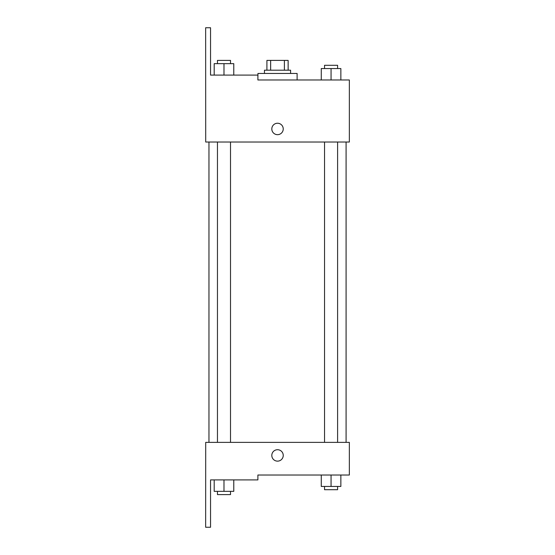 <?xml version="1.0" encoding="UTF-8"?>
<svg xmlns="http://www.w3.org/2000/svg" width="555" height="555" viewBox="0 0 555 555"><rect width="100%" height="100%" fill="white"/><g stroke="black" fill="none" stroke-linecap="round" stroke-linejoin="round"><path stroke-width="0.83" d="M270.653 70.194L270.653 60.398L266.913 60.398L266.913 70.194L266.913 60.398M270.653 60.398L288.135 60.398L288.135 70.194M284.396 70.194L284.396 60.398M264.464 73.454L264.464 70.194L290.584 70.194L290.584 73.454M277.528 73.454L257.936 73.454L257.888 79.982L349.352 79.982L340.86 79.982L340.86 68.556L321.276 68.556L321.276 79.982L297.112 79.982L297.112 73.454L277.528 73.454M271.811 128.954A5.716 5.716 0 0 1 280.386 124.008A5.716 5.716 0 0 1 280.386 133.901A5.716 5.716 0 0 1 271.811 128.954M257.888 79.982L257.888 75.091L210.546 75.091L210.546 27.75L205.648 27.75L205.704 142.018L349.352 142.018L349.352 79.982M205.704 442.37L349.352 442.37L349.352 475.018L257.888 475.018L257.888 479.909L210.546 479.909L210.546 527.25L205.648 527.25L205.704 442.37M271.811 455.426A5.716 5.716 0 0 1 280.386 450.48A5.716 5.716 0 0 1 280.386 460.373A5.716 5.716 0 0 1 271.811 455.426M321.276 475.018L321.276 486.444L340.86 486.444L340.86 475.018L340.86 486.444M331.064 486.444L331.064 475.018M337.6 486.444L337.6 489.704L324.536 489.704L324.536 486.444M214.188 479.909L214.188 491.341L233.78 491.341L233.78 479.909L233.78 491.341M223.984 491.341L223.984 479.909M230.512 491.341L230.512 494.602L217.456 494.602L217.456 491.341M331.064 79.982L331.064 68.556M340.86 79.982L340.86 68.556M337.6 68.556L337.6 65.296L324.536 65.296L324.536 68.556M214.188 75.091L214.188 63.659L233.78 63.659L233.78 75.091L233.78 63.659M223.984 75.091L223.984 63.659M230.512 63.659L230.512 60.398L217.456 60.398L217.456 63.659M346.084 442.37L346.084 142.018M208.964 442.37L208.964 142.018M324.536 142.018L324.536 442.37M337.6 142.018L337.6 442.37M230.512 442.37L230.512 142.018M217.456 442.37L217.456 142.018"/></g></svg>
